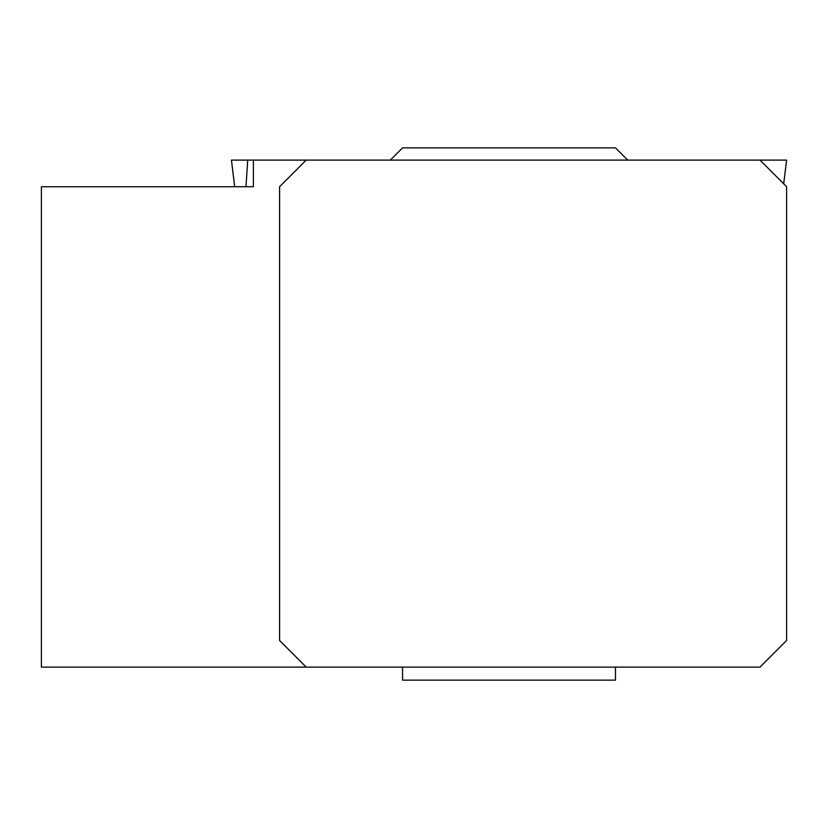 <?xml version="1.0" encoding="UTF-8"?>
<svg xmlns="http://www.w3.org/2000/svg" width="828" height="828" viewBox="0 0 828 828"><rect width="100%" height="100%" fill="white"/><g stroke="black" fill="none" stroke-linecap="round" stroke-linejoin="round"><path stroke-width="1.24" d="M247.717 160.114L253.389 160.114L253.389 186.724L41.4 186.724L41.4 667.12L759.99 667.12L786.6 640.499L786.6 186.724L759.99 160.114L786.59 160.114L783.692 183.816L786.6 160.114L231.436 160.114L247.717 160.114L245.988 186.724M306.215 667.12L279.595 640.499L279.595 186.724L306.215 160.114M189.643 186.724L253.389 186.724M402.563 667.12L402.563 680.14L615.473 680.14L615.473 667.12M627.727 160.114L615.473 147.86L402.563 147.86L390.298 160.114M234.707 186.724L231.447 160.114L234.697 186.724"/></g></svg>
